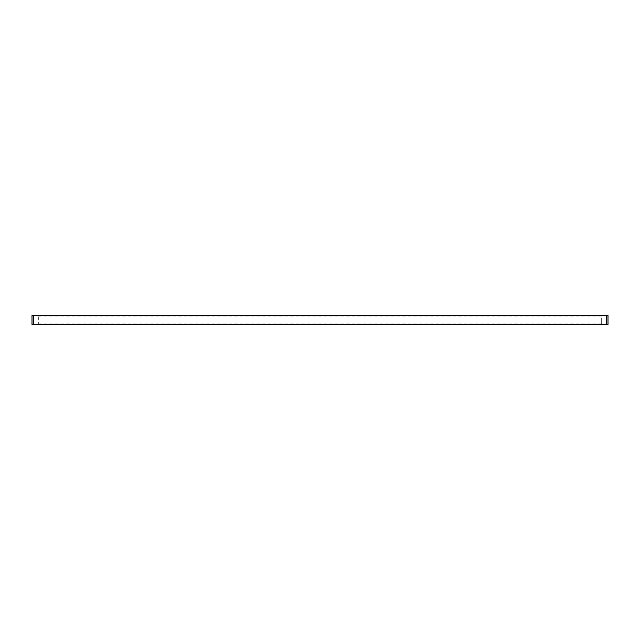 <?xml version="1.0" encoding="UTF-8"?>
<svg xmlns="http://www.w3.org/2000/svg" width="640" height="640" viewBox="0 0 640 640"><rect width="100%" height="100%" fill="white"/><g stroke="black" fill="none" stroke-linecap="round" stroke-linejoin="round"><path stroke-width="0.48" stroke-dasharray="3.2 2.4" d="M608 324.472L608 315.528M606.208 324.472L606.208 315.528L606.208 324.472M32 315.528L32 324.472M33.792 316.272L33.792 324.472L33.792 316.272M601.664 317.848L601.664 323.888L601.664 317.848M38.336 316.76L38.336 323.888L38.336 316.76M38.336 323.888L601.664 323.888M38.336 316.112L601.664 316.112"/><path stroke-width="0.96" d="M608 317.528L608 324.472L606.208 324.472L606.208 315.528L606.208 324.472L33.792 324.472L33.792 315.528L32 315.528L32 324.472L33.792 324.472L33.792 315.528L608 315.528L608 317.528"/></g></svg>
